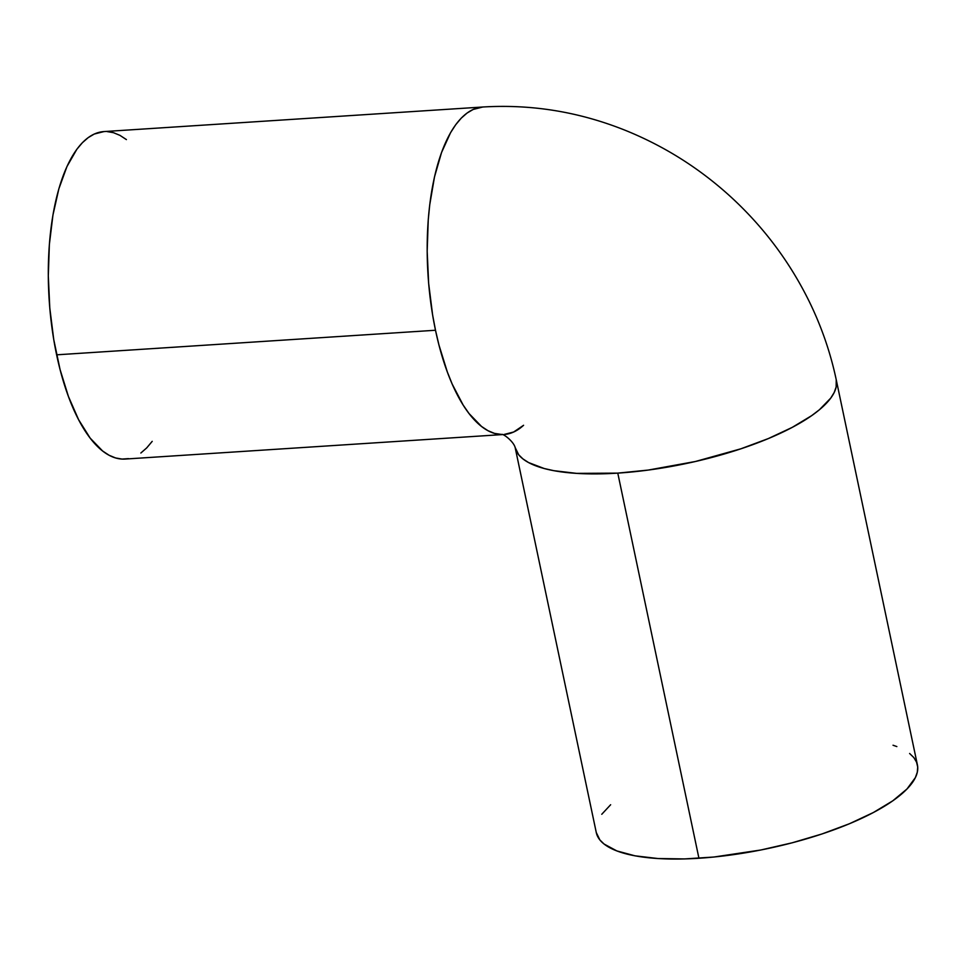 <?xml version="1.0" encoding="UTF-8"?>
<svg xmlns="http://www.w3.org/2000/svg" width="966" height="966" viewBox="0 0 966 966"><rect width="100%" height="100%" fill="white"/><g stroke="black" fill="none" stroke-linecap="round" stroke-linejoin="round"><path stroke-width="1.45" d="M501.752 434.434L501.765 434.434C503.105 433.541 513.477 441.293 515.132 447.451L515.132 447.451A164.087 51.005 168.1 0 1 515.12 447.427L518.694 454.769L522.908 458.886L528.583 462.569L544.136 468.498L553.844 470.684L576.69 473.376L617.781 473.123A164.087 51.005 168.1 0 1 515.132 447.451L596.288 832.583A164.087 51.005 -11.9 0 0 698.937 858.255A164.087 51.005 -11.9 0 0 917.41 764.915L836.242 379.771A164.087 51.005 168.1 0 1 836.242 379.771A164.087 51.005 168.1 0 1 617.781 473.123L698.937 858.255L617.781 473.123L648.174 470.08L695.375 461.507L740.886 448.804L768.332 438.576L792.217 427.383L811.621 415.67L819.41 409.753L830.76 398.089L834.213 392.45L836.145 387.016L836.242 379.771C830.506 352.687 821.511 326.617 809.254 301.549C790.007 262.426 764.323 227.964 732.192 198.151C700.459 168.869 664.705 146.216 624.93 130.181C578.924 111.802 531.542 104.074 482.783 107.009A164.087 65.519 -93.7 0 1 482.831 106.997M482.783 107.009L473.159 109.46L467.073 113.046L461.241 118.142L455.723 124.711L450.567 132.68L441.534 152.531L434.495 176.923L429.713 204.913L428.24 219.934L427.177 251.281L428.65 283.388L432.623 315.001L435.497 330.251A164.087 65.519 -93.7 0 1 482.783 107.009L103.905 131.581A164.087 65.519 86.3 0 0 56.62 354.824L435.497 330.251L438.926 344.922L447.33 371.982L452.209 384.118L463.125 405.008L469.041 413.557L481.527 426.453L487.975 430.691L494.471 433.384L502.139 434.543A164.087 65.519 -93.7 0 1 435.497 330.251L56.62 354.824A164.087 65.519 86.3 0 0 125.145 459.055L502.308 434.591M523.584 425.281A164.087 65.519 -93.7 0 1 504.023 434.483L513.646 432.019L523.584 425.281M126.413 139.599L119.965 135.373L113.469 132.68L106.984 131.557M103.99 131.569L94.282 134.032L88.208 137.619L82.376 142.714L76.845 149.283L66.944 166.563L58.866 188.781L52.937 215.104L49.363 244.507L48.3 275.853L49.785 307.961L53.746 339.573L60.049 369.495L68.453 396.555L78.62 419.727L90.164 438.129L102.65 451.025L109.098 455.264L115.594 457.956L122.078 459.079L128.49 458.621M140.855 453.018L146.687 447.922L152.205 441.353M893.031 745.233L896.846 746.573M909.622 753.48L913.836 757.598L916.541 762.114L917.7 766.992L917.314 772.16L915.382 777.594L906.965 789.017L892.789 800.814L873.373 812.527L849.5 823.72L822.054 833.948L792.096 842.823L760.797 850.008L713.934 857.023L684.508 858.931L657.858 858.52L635.012 855.828L616.851 850.925L604.064 844.03L599.85 839.913L596.276 832.535M601.77 814.278L610.645 804.738"/></g></svg>
